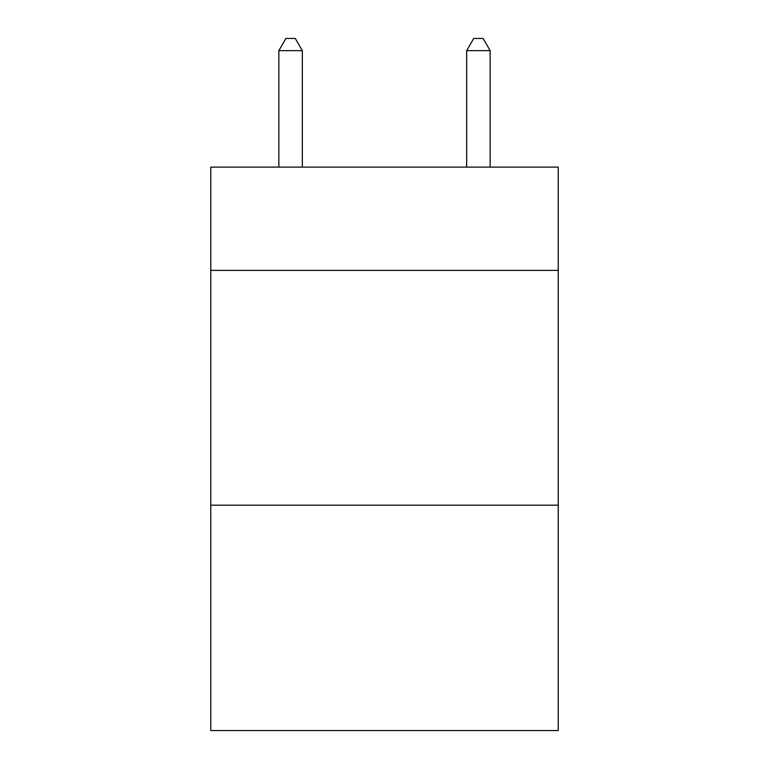 <?xml version="1.0" encoding="UTF-8"?>
<svg xmlns="http://www.w3.org/2000/svg" width="769" height="769" viewBox="0 0 769 769"><rect width="100%" height="100%" fill="white"/><g stroke="black" fill="none" stroke-linecap="round" stroke-linejoin="round"><path stroke-width="1.15" d="M558.227 270.4L558.227 167.104L210.773 167.104L210.773 270.4L558.227 270.4L558.227 730.55L210.773 730.55L210.773 270.4M558.227 505.175L210.773 505.175M302.332 167.104L302.332 50.658L278.849 50.658L278.849 167.104M278.849 50.658L285.895 38.45L295.286 38.45L302.332 50.658M490.151 167.104L490.151 50.658L466.668 50.658L466.668 167.104M466.668 50.658L473.714 38.45L483.105 38.45L490.151 50.658"/></g></svg>
